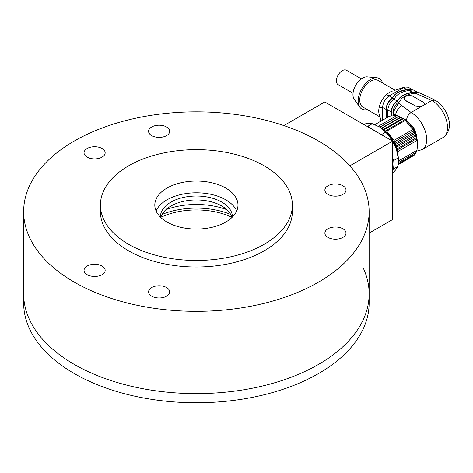 <?xml version="1.0" encoding="UTF-8"?>
<svg xmlns="http://www.w3.org/2000/svg" width="473" height="473" viewBox="0 0 473 473"><rect width="100%" height="100%" fill="white"/><g stroke="black" fill="none" stroke-linecap="round" stroke-linejoin="round"><path stroke-width="0.71" d="M226.874 209.687A55.98 32.318 0 0 0 165.911 209.687M231.882 217.284A55.98 32.318 0 0 0 160.903 217.284M230.688 214.435A59.178 34.168 0 0 0 162.097 214.435M236.713 210.94A41.589 24.011 0 0 0 196.39 192.807A41.589 24.011 0 0 0 156.072 210.94M225.798 222.038A41.589 24.011 0 0 0 237.978 205.063A41.589 24.011 0 0 0 196.39 181.053A41.589 24.011 0 0 0 154.807 205.063A41.589 24.011 0 0 0 180.479 227.241A41.589 24.011 0 0 0 225.798 222.038M264.253 244.239A95.966 55.406 0 0 0 292.361 205.063A95.966 55.406 0 0 0 196.39 149.651A95.966 55.406 0 0 0 100.424 205.063A95.966 55.406 0 0 0 159.667 256.248A95.966 55.406 0 0 0 264.253 244.239M100.424 205.063L100.424 211.591A95.966 55.406 0 0 0 159.667 262.781A95.966 55.406 0 0 0 264.253 250.767A95.966 55.406 0 0 0 292.361 211.591L292.361 205.063M327.972 185.771A10.554 6.096 180 0 1 339.478 184.446A10.554 6.096 180 0 1 345.994 190.081A10.554 6.096 180 0 1 335.44 196.177A10.554 6.096 180 0 1 324.88 190.081A10.554 6.096 180 0 1 327.972 185.771M327.972 228.79A10.554 6.096 180 0 1 339.478 227.472A10.554 6.096 180 0 1 345.994 233.1A10.554 6.096 180 0 1 335.44 239.196A10.554 6.096 180 0 1 324.88 233.1A10.554 6.096 180 0 1 327.972 228.79M87.138 148.516A10.554 6.096 180 0 1 98.644 147.192A10.554 6.096 180 0 1 105.16 152.82A10.554 6.096 180 0 1 94.6 158.916A10.554 6.096 180 0 1 84.046 152.82A10.554 6.096 180 0 1 87.138 148.516M151.667 127.001A10.554 6.096 180 0 1 163.173 125.682A10.554 6.096 180 0 1 169.689 131.311A10.554 6.096 180 0 1 159.135 137.407A10.554 6.096 180 0 1 148.575 131.311A10.554 6.096 180 0 1 151.667 127.001M87.138 266.051A10.554 6.096 180 0 1 98.644 264.726A10.554 6.096 180 0 1 105.16 270.355A10.554 6.096 180 0 1 94.6 276.451A10.554 6.096 180 0 1 84.046 270.355A10.554 6.096 180 0 1 87.138 266.051M151.667 287.56A10.554 6.096 180 0 1 163.173 286.236A10.554 6.096 180 0 1 169.689 291.871A10.554 6.096 180 0 1 159.135 297.96A10.554 6.096 180 0 1 148.575 291.871A10.554 6.096 180 0 1 151.667 287.56M318.536 282.109A172.74 99.732 0 0 0 369.135 211.591A172.74 99.732 0 0 0 196.39 111.859A172.74 99.732 0 0 0 23.65 211.591A172.74 99.732 0 0 0 130.288 303.731A172.74 99.732 0 0 0 318.536 282.109M318.536 364.387A172.74 99.732 0 0 0 369.135 293.863A172.74 99.732 180 0 1 196.39 393.595A172.74 99.732 180 0 1 23.65 293.863A172.74 99.732 0 0 0 130.288 386.003A172.74 99.732 0 0 0 318.536 364.387M231.947 217.515A35.989 20.777 0 0 0 196.39 199.955A35.989 20.777 0 0 0 160.838 217.515M232.379 217.095A35.989 20.777 0 0 0 232.379 216.811A35.989 20.777 0 0 0 196.39 196.035A35.989 20.777 0 0 0 160.406 216.811A35.989 20.777 0 0 0 160.406 217.095M363.246 268.055A172.74 99.732 180 0 1 369.135 293.863L369.135 303.01A172.74 99.732 180 0 1 196.39 402.742A172.74 99.732 180 0 1 23.65 303.01L23.65 211.591M283.877 125.593L324.791 101.973L392.649 141.155L349.89 165.84M392.649 141.155L392.649 219.513L369.135 233.088M415.897 152.217L415.335 153.926L398.301 163.759M385.046 131.157L404.776 119.77L412.746 129.584L414.868 133.38L416.967 140.475L417.535 145.075L416.967 150.325L398.42 161.033M414.868 133.38L395.073 144.809L395.487 143.029L393.82 142.196L394.08 140.363L386.695 131.175L384.981 131.198L384.602 129.484L403.262 118.711L404.776 119.77M397.846 154.328L398.307 151.248L396.894 150.118L397.622 148.516L396.108 147.464L396.676 145.761L395.073 144.809A22.391 12.931 -120 0 0 393.82 142.196L413.615 130.767M396.676 145.761L415.335 134.988M383.225 129.543L402.73 118.28L403.262 118.711M374.864 124.641L389.521 116.181L396.906 115.518L402.73 118.28M417.535 145.075L417.535 143.638A20.635 11.914 60 0 0 402.943 118.368L401.134 117.322L381.64 128.319M384.602 129.484L382.935 129.708L382.474 128.094M416.689 138.69L396.894 150.118A22.391 12.931 -120 0 0 396.108 147.464L415.897 136.035M400.666 117.091L381.457 128.183M398.219 164.486L414.147 155.292L414.567 154.369M414.147 132.251L395.487 143.029M416.689 150.479L416.281 152.259L398.39 162.588M397.622 148.516L416.281 137.744M399.005 116.252L379.961 127.184M380.517 127.539L380.339 127.024M396.108 147.464A22.391 12.931 -120 0 0 395.073 144.809M398.627 116.222L379.801 127.089M396.894 150.118A22.391 12.931 60 0 1 397.267 151.798M385.743 131.837A22.391 12.931 60 0 1 393.82 142.196M412.953 155.978L398.189 164.74M412.746 129.584L394.08 140.363M386.695 131.175L405.361 120.396M398.307 151.248L416.967 140.475M396.906 115.518L378.329 126.244M416.985 138.743A14.746 8.514 -120 0 0 406.904 121.289M403.321 118.593L406.561 120.325C406.827 116.997 408.341 114.383 411.084 112.491A22.071 12.741 60 0 1 425.505 131.937A22.071 12.741 60 0 1 422.123 149.628L442.935 137.613A22.071 12.741 60 0 0 446.317 119.923A22.071 12.741 60 0 0 431.896 100.471L435.136 100.181L418.487 92.33L413.94 93.246C406.455 94.594 401.689 97.349 399.638 101.506L398.236 102.31C395.097 104.965 393.347 108.293 392.992 112.308L393.619 112.521M424.34 103.995A5.12 2.956 0 0 0 422.85 102.044L417.499 98.952L422.85 101.825L424.346 103.871L423.879 105.101L421.36 106.555L415.607 105.999L405.881 100.867L404.385 98.514A5.12 2.956 0 0 0 405.881 100.607L410.251 103.126M401.719 105.497C398.266 107.974 396.185 111.25 395.481 115.311L393.536 113.153L393.702 111.474L398.704 102.736L401.719 105.497L411.084 112.491L421.36 106.555M395.481 115.442L395.842 115.447M392.992 112.308L392.992 115.607M416.766 92.105L412.131 92.643C404.663 93.961 399.898 96.717 397.828 100.897L396.995 101.376L398.355 102.576M397.828 100.897L397.828 100.56C399.88 96.386 404.646 93.636 412.131 92.306L412.131 92.643M396.995 101.376C393.725 104.078 391.88 107.507 391.455 111.663L393.264 112.308M391.455 111.663L391.455 115.826M412.131 92.306L416.624 91.526L417.488 92.093M416.624 91.526L413.236 89.953L408.737 90.503C401.252 91.78 396.486 94.535 394.435 98.756L394.151 98.922L396.877 101.116L397.828 100.56M394.151 98.922C390.396 101.784 388.274 105.55 387.789 110.227L391.183 111.658L391.183 115.873M391.183 111.658C391.614 107.395 393.512 103.883 396.877 101.116M387.789 110.227L387.789 117.18M392.667 98.017L392.625 97.769C394.665 93.53 399.407 90.781 406.851 89.521L406.62 89.9C399.378 91.159 394.724 93.867 392.667 98.017L394.281 99.182M411.469 89.604L406.928 89.852M392.625 98.106C388.824 100.944 386.701 104.699 386.252 109.375L388.061 110.244M386.252 109.375L386.252 118.067M382.586 120.183L382.586 107.525L385.98 109.358C386.447 104.509 388.652 100.66 392.584 97.793L392.625 97.769M381.161 121.005L379.192 114.371A15.355 8.863 -60 0 1 379.18 114.336A15.355 8.863 -60 0 1 379.192 107.211L382.586 107.525C382.988 102.535 385.247 98.615 389.374 95.771L404.823 87.026L408.252 87.233L412.279 89.651M406.928 89.515L411.475 89.06M385.98 109.358L385.98 118.226M392.696 90.976L389.598 92.247L386.494 94.559C382.828 98.071 380.398 102.286 379.192 107.211M379.92 116.926L362.921 107.111A15.355 8.863 -60 0 1 362.921 89.379A15.355 8.863 -60 0 1 378.276 80.516L395.103 90.231M367.214 109.588A17.596 10.158 -60 0 1 359.847 107.247A17.596 10.158 -60 0 1 361.798 88.735A17.596 10.158 -60 0 1 376.857 77.785A17.596 10.158 -60 0 1 382.568 82.994M376.857 77.785L367.231 76.874A13.433 7.757 120 0 0 355.737 85.235A13.433 7.757 120 0 0 354.242 99.371L359.847 107.247M353.018 93.27L338.118 84.667A8.319 4.801 -60 0 1 338.118 75.065A8.319 4.801 -60 0 1 346.437 70.258L361.337 78.861M417.499 98.952L413.124 96.427A5.12 2.956 0 0 0 407.543 95.783A5.12 2.956 0 0 0 404.385 98.514M378.985 126.604A27.192 15.698 60 0 1 379.192 126.723A27.192 15.698 60 0 1 380.115 127.278A27.192 15.698 60 0 1 396.285 148.628A27.192 15.698 60 0 1 398.42 160.028L398.42 161.328A28.788 16.62 -120 0 0 398.219 157.917L393.696 160.53A28.788 16.62 60 0 1 393.329 169.127L397.852 166.514A28.788 16.62 -120 0 0 398.42 161.328M398.219 157.917L396.285 148.628L392.649 141.451M381.374 134.639L385.666 132.162A28.788 16.62 -120 0 1 392.087 140.641L391.928 140.735M392.649 157.592L393.696 160.53M392.649 173.284L395.363 170.268L397.852 166.514M393.329 169.127L392.649 169.949M385.666 132.162L380.115 127.278L372.298 123.707L367.775 126.315L376.348 131.742M372.298 123.707A28.788 16.62 -120 0 0 365.511 123.825L364.074 124.653M366.528 126.072A28.788 16.62 60 0 1 367.775 126.315M406.561 120.325L413.875 127.728L417.452 141.799M423.879 105.101L431.896 100.471L414.573 92.879M398.236 102.31L398.704 102.736M414.443 93.293L412.409 92.477M412.539 92.069L408.814 90.455M408.093 90.603L406.62 89.9M406.851 89.521L403.398 87.676L394.204 90.514L404.823 87.026M392.584 97.793L386.494 94.559M381.037 121.082L379.18 114.336M369.135 293.863L369.135 211.591M416.53 151.206L422.123 149.628M435.095 100.158C447.091 107.33 456.143 128.449 442.935 137.613M393.536 113.153L393.536 115.548"/></g></svg>
